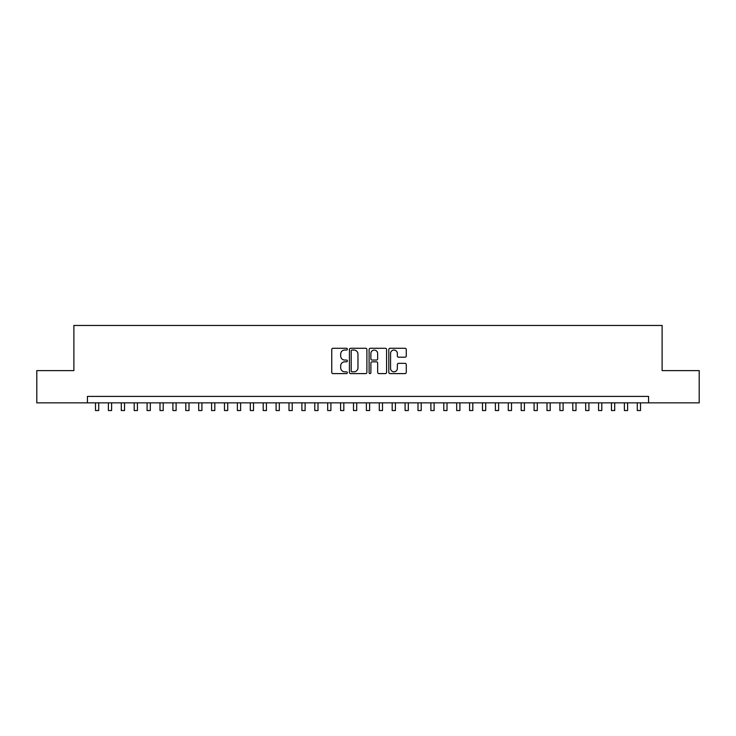 <?xml version="1.0" encoding="UTF-8"?>
<svg xmlns="http://www.w3.org/2000/svg" width="736" height="736" viewBox="0 0 736 736"><rect width="100%" height="100%" fill="white"/><g stroke="black" fill="none" stroke-linecap="round" stroke-linejoin="round"><path stroke-width="1.1" d="M347.364 349.158A0.883 0.883 0 0 0 346.472 348.275L333.022 348.275A1.27 1.27 0 0 0 331.752 349.545L331.752 372.333A1.27 1.27 0 0 0 333.022 373.603L346.472 373.603A0.883 0.883 0 0 0 347.364 372.71A0.883 0.883 0 0 0 346.472 371.827L344.733 371.827A4.048 4.048 0 0 1 340.685 367.779L340.685 365.875A4.048 4.048 0 0 1 344.733 361.827L346.472 361.827A0.883 0.883 0 0 0 347.364 360.934A0.883 0.883 0 0 0 346.472 360.051L344.733 360.051A4.048 4.048 0 0 1 340.685 356.003L340.685 354.099A4.048 4.048 0 0 1 344.733 350.051L346.472 350.051A0.883 0.883 0 0 0 347.364 349.158M405.002 357.199A1.27 1.27 0 0 0 406.272 355.939L406.272 349.545A1.27 1.27 0 0 0 405.002 348.275L390.062 348.275A1.27 1.27 0 0 0 388.801 349.545L388.801 372.333A1.27 1.27 0 0 0 390.062 373.603L405.002 373.603A1.27 1.27 0 0 0 406.272 372.333L406.272 364.605A1.27 1.27 0 0 0 405.002 363.345L398.608 363.345A1.27 1.27 0 0 0 397.348 364.605L397.348 368.442A3.386 3.386 0 0 1 393.953 371.827A3.386 3.386 0 0 1 390.568 368.442L390.568 353.436A3.386 3.386 0 0 1 393.953 350.051A3.386 3.386 0 0 1 397.348 353.436L397.348 355.939A1.27 1.27 0 0 0 398.608 357.199L405.002 357.199M87.428 402.859L36.8 402.859L36.8 370.613L73.885 370.613L73.885 325.459L662.115 325.459L662.115 370.613L699.2 370.613L699.2 402.859L648.572 402.859L648.572 396.41L87.428 396.41L87.428 402.859L648.572 402.859M366.896 349.545A1.27 1.27 0 0 0 365.626 348.275L350.686 348.275A1.27 1.27 0 0 0 349.416 349.545L349.416 372.333A1.27 1.27 0 0 0 350.686 373.603L365.626 373.603A1.27 1.27 0 0 0 366.896 372.333L366.896 349.545M370.374 348.275L385.314 348.275A1.27 1.27 0 0 1 386.584 349.545L386.584 372.333A1.27 1.27 0 0 1 385.314 373.603L378.92 373.603A1.27 1.27 0 0 1 377.651 372.333L377.651 363.087A1.27 1.27 0 0 0 376.39 361.827L372.149 361.827A1.27 1.27 0 0 0 370.88 363.087L370.88 372.71A0.883 0.883 0 0 1 369.996 373.603A0.883 0.883 0 0 1 369.104 372.71L369.104 349.545A1.27 1.27 0 0 1 370.374 348.275M352.075 350.051A0.883 0.883 0 0 0 351.192 350.934L351.192 370.944A0.883 0.883 0 0 0 352.075 371.827L353.915 371.827A4.048 4.048 0 0 0 357.963 367.779L357.963 354.099A4.048 4.048 0 0 0 353.915 350.051L352.075 350.051M377.651 353.501A3.386 3.386 0 0 0 374.265 350.115A3.386 3.386 0 0 0 370.88 353.501L370.88 358.782A1.27 1.27 0 0 0 372.149 360.051L376.39 360.051A1.27 1.27 0 0 0 377.651 358.782L377.651 353.501M95.496 402.859L95.496 410.541L98.716 410.541L98.716 402.859M108.394 402.859L108.394 410.541L111.614 410.541L111.614 402.859M121.293 402.859L121.293 410.541L124.522 410.541L124.522 402.859M134.191 402.859L134.191 410.541L137.42 410.541L137.42 402.859M147.09 402.859L147.09 410.541L150.319 410.541L150.319 402.859M159.988 402.859L159.988 410.541L163.217 410.541L163.217 402.859M172.896 402.859L172.896 410.541L176.116 410.541L176.116 402.859M185.794 402.859L185.794 410.541L189.014 410.541L189.014 402.859M198.692 402.859L198.692 410.541L201.912 410.541L201.912 402.859M211.591 402.859L211.591 410.541L214.82 410.541L214.82 402.859M224.489 402.859L224.489 410.541L227.718 410.541L227.718 402.859M237.388 402.859L237.388 410.541L240.617 410.541L240.617 402.859M250.286 402.859L250.286 410.541L253.515 410.541L253.515 402.859M263.194 402.859L263.194 410.541L266.414 410.541L266.414 402.859M276.092 402.859L276.092 410.541L279.312 410.541L279.312 402.859M288.99 402.859L288.99 410.541L292.21 410.541L292.21 402.859M301.889 402.859L301.889 410.541L305.118 410.541L305.118 402.859M314.787 402.859L314.787 410.541L318.016 410.541L318.016 402.859M327.686 402.859L327.686 410.541L330.915 410.541L330.915 402.859M340.584 402.859L340.584 410.541L343.813 410.541L343.813 402.859M353.492 402.859L353.492 410.541L356.712 410.541L356.712 402.859M366.39 402.859L366.39 410.541L369.61 410.541L369.61 402.859M379.288 402.859L379.288 410.541L382.508 410.541L382.508 402.859M392.187 402.859L392.187 410.541L395.416 410.541L395.416 402.859M405.085 402.859L405.085 410.541L408.314 410.541L408.314 402.859M417.984 402.859L417.984 410.541L421.213 410.541L421.213 402.859M430.882 402.859L430.882 410.541L434.111 410.541L434.111 402.859M443.79 402.859L443.79 410.541L447.01 410.541L447.01 402.859M456.688 402.859L456.688 410.541L459.908 410.541L459.908 402.859M469.586 402.859L469.586 410.541L472.806 410.541L472.806 402.859M482.485 402.859L482.485 410.541L485.714 410.541L485.714 402.859M495.383 402.859L495.383 410.541L498.612 410.541L498.612 402.859M508.282 402.859L508.282 410.541L511.511 410.541L511.511 402.859M521.18 402.859L521.18 410.541L524.409 410.541L524.409 402.859M534.088 402.859L534.088 410.541L537.308 410.541L537.308 402.859M546.986 402.859L546.986 410.541L550.206 410.541L550.206 402.859M559.884 402.859L559.884 410.541L563.104 410.541L563.104 402.859M572.783 402.859L572.783 410.541L576.012 410.541L576.012 402.859M585.681 402.859L585.681 410.541L588.91 410.541L588.91 402.859M598.58 402.859L598.58 410.541L601.809 410.541L601.809 402.859M611.478 402.859L611.478 410.541L614.707 410.541L614.707 402.859M624.386 402.859L624.386 410.541L627.606 410.541L627.606 402.859M637.284 402.859L637.284 410.541L640.504 410.541L640.504 402.859"/></g></svg>
